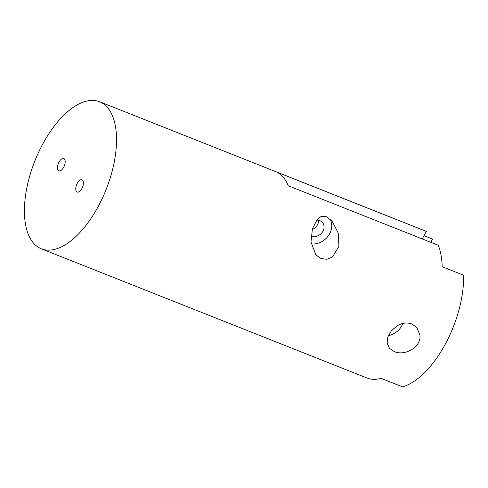 <?xml version="1.0" encoding="UTF-8"?>
<svg xmlns="http://www.w3.org/2000/svg" width="488" height="488" viewBox="0 0 488 488"><rect width="100%" height="100%" fill="white"/><g stroke="black" fill="none" stroke-linecap="round" stroke-linejoin="round"><path stroke-width="0.73" d="M81.88 188.569A6.588 3.203 -68.4 0 0 82.027 179.785A6.588 3.203 -68.4 0 0 77.317 183.256A6.588 3.203 -68.4 0 0 77.165 192.04A6.588 3.203 -68.4 0 0 81.88 188.569M397.055 325.88L391.358 330.827L387.838 336.964L387.13 343.095L389.436 348.261L394.231 351.567C404.906 356.405 421.644 346.998 419.918 334.951L416.825 327.546L411.811 323.983C406.998 322.257 402.075 322.885 397.055 325.88M311.07 235.82A8.961 7.594 139.4 0 0 311.466 235.997A8.961 7.594 139.4 0 0 321.921 232.739A8.961 7.594 139.4 0 0 322.47 222.479A8.961 7.594 139.4 0 0 319.872 220.643A8.961 7.594 139.4 0 0 316.602 220.125M326.289 216.654L321.086 216.507L317.328 219.24L312.43 228.829L310.996 241.895L315.773 254.748L320.988 258.555L326.954 259.268L332.511 256.962L338.91 246.361L338.349 233.301L332.084 221.131L326.289 216.654M63.635 167.311A6.588 3.203 -68.4 0 0 63.782 158.527A6.588 3.203 -68.4 0 0 59.072 161.992A6.588 3.203 -68.4 0 0 58.92 170.776A6.588 3.203 -68.4 0 0 63.635 167.311M99.637 101.766L425.28 230.958A79.087 38.393 -68.4 0 1 426.384 231.434L276.421 171.941A79.087 38.393 -68.4 0 1 288.28 185.763L438.242 245.257A79.087 38.393 -68.4 0 1 442.177 266.735L463.6 275.232A79.087 38.393 111.6 0 1 444.91 344.863A79.087 38.393 111.6 0 1 402.49 386.85L381.067 378.352A79.087 38.393 -68.4 0 1 366.945 377.986L41.309 248.795A79.087 38.393 111.6 0 1 43.103 143.393A79.087 38.393 111.6 0 1 99.637 101.766A79.087 38.393 111.6 0 1 97.844 207.174A79.087 38.393 111.6 0 1 41.309 248.795M424.048 235.704L432.581 239.089L430.819 242.31M426.384 231.434L422.285 238.925M312.253 229.464A8.961 7.594 139.4 0 0 318.597 220.265M311.222 243.89A17.135 14.518 139.4 0 0 328.082 236.186A17.135 14.518 139.4 0 0 329.98 218.996M388.387 335.585A17.135 14.518 139.4 0 0 402.905 323.446"/></g></svg>
